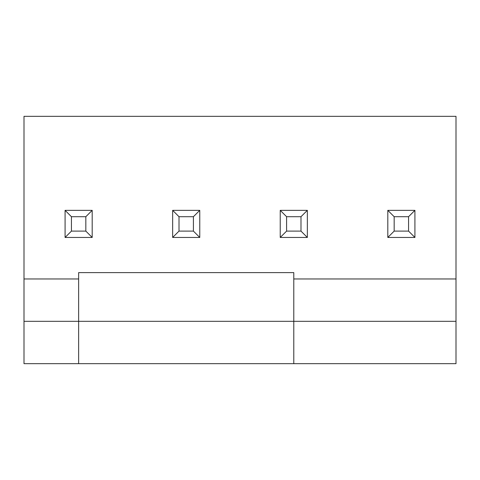 <?xml version="1.0" encoding="UTF-8"?>
<svg xmlns="http://www.w3.org/2000/svg" width="480" height="480" viewBox="0 0 480 480"><rect width="100%" height="100%" fill="white"/><g stroke="black" fill="none" stroke-linecap="round" stroke-linejoin="round"><path stroke-width="0.72" d="M456 116.328L24 116.328L24 363.672L456 363.672L456 116.328M24 278.964L78.636 278.964M293.79 278.964L456 278.964M293.79 363.672L293.79 321.318L456 321.318M24 321.318L78.636 321.318L78.636 363.672M199.764 237.456L172.656 237.456L172.656 210.354L199.764 210.354L199.764 237.456L193.41 231.108L179.01 231.108L179.01 216.708L193.41 216.708L193.41 231.108M92.19 210.354L92.19 237.456L65.082 237.456L65.082 210.354L92.19 210.354L85.836 216.708L85.836 231.108L71.436 231.108L71.436 216.708L85.836 216.708M280.236 237.456L280.236 210.354L307.344 210.354L307.344 237.456L280.236 237.456L286.59 231.108L286.59 216.708L300.99 216.708L300.99 231.108L286.59 231.108M414.918 237.456L387.81 237.456L387.81 210.354L414.918 210.354L414.918 237.456L408.564 231.108L394.164 231.108L394.164 216.708L408.564 216.708L408.564 231.108M172.656 237.456L179.01 231.108M199.764 210.354L193.41 216.708M172.656 210.354L179.01 216.708M92.19 237.456L85.836 231.108M65.082 210.354L71.436 216.708M65.082 237.456L71.436 231.108M280.236 210.354L286.59 216.708M307.344 237.456L300.99 231.108M307.344 210.354L300.99 216.708M387.81 237.456L394.164 231.108M387.81 210.354L394.164 216.708M414.918 210.354L408.564 216.708M78.636 272.61L293.79 272.61L293.79 321.318L78.636 321.318L78.636 272.61"/></g></svg>
